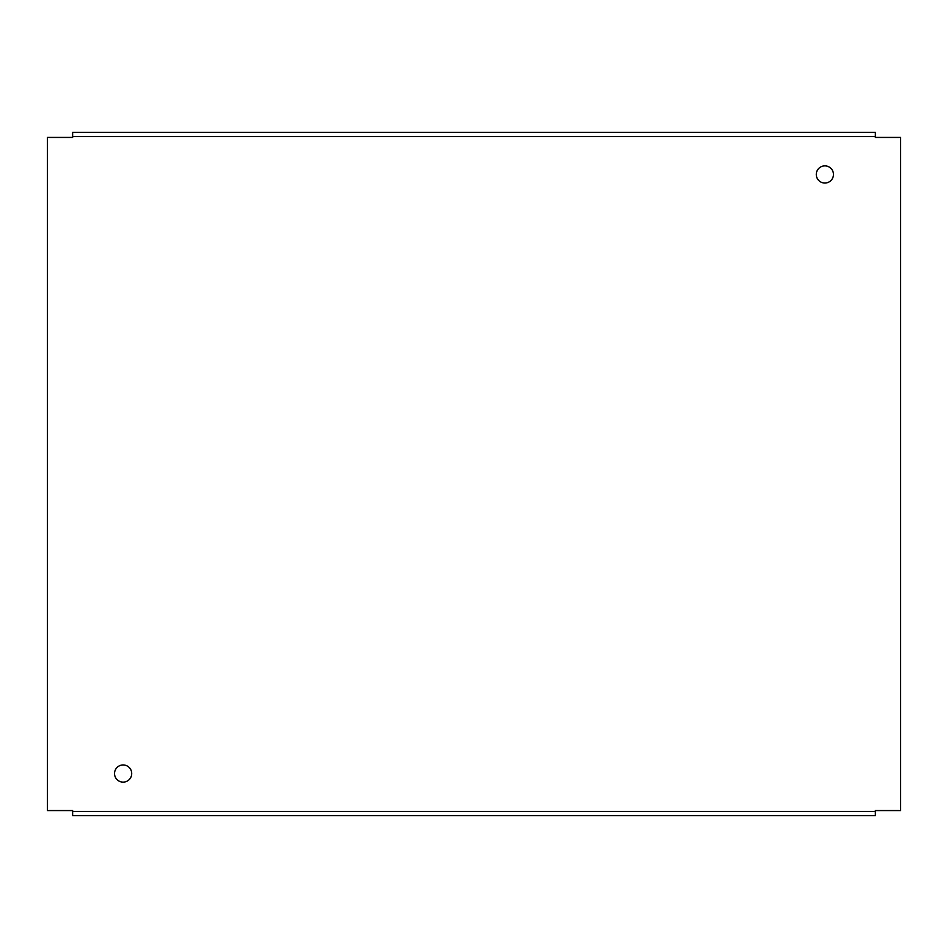 <?xml version="1.0" encoding="UTF-8"?>
<svg xmlns="http://www.w3.org/2000/svg" width="948" height="948" viewBox="0 0 948 948"><rect width="100%" height="100%" fill="white"/><g stroke="black" fill="none" stroke-linecap="round" stroke-linejoin="round"><path stroke-width="1.42" d="M875.36 811.405L875.36 810.564L900.6 810.564L900.6 137.436L875.36 137.436L875.36 132.388L72.641 132.388L72.641 137.436L47.4 137.436L47.4 810.564L72.641 810.564L72.641 815.612L875.36 815.612L875.36 811.405L72.641 811.405M833.458 174.456A8.579 8.579 0 0 0 824.867 165.876A8.579 8.579 0 0 0 816.287 174.456A8.579 8.579 0 0 0 824.867 183.035A8.579 8.579 0 0 0 833.458 174.456M131.713 773.544A8.579 8.579 0 0 0 123.133 764.965A8.579 8.579 0 0 0 114.542 773.544A8.579 8.579 0 0 0 123.133 782.124A8.579 8.579 0 0 0 131.713 773.544M72.641 136.595L875.36 136.595"/></g></svg>

